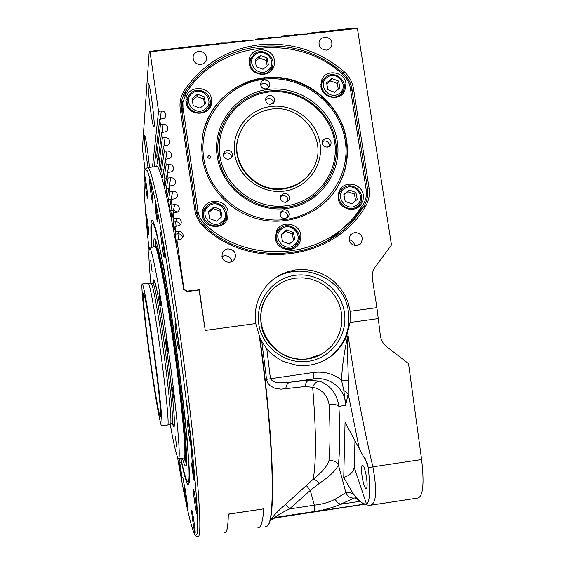 <?xml version="1.0" encoding="UTF-8"?>
<svg xmlns="http://www.w3.org/2000/svg" width="565" height="565" viewBox="0 0 565 565"><rect width="100%" height="100%" fill="white"/><g stroke="black" fill="none" stroke-linecap="round" stroke-linejoin="round"><path stroke-width="0.85" d="M300.863 235.111C299.634 223.111 281.483 219.87 276.582 230.803L275.367 238.409C276.532 249.892 293.525 253.671 299.097 243.713L300.75 239.581L300.863 235.111M281.624 227.405L276.568 230.845M363.316 195.116C362.101 183.9 345.596 179.995 339.982 189.614L338.266 193.767L338.145 198.301C339.311 209.121 354.926 213.379 360.979 204.544L363.104 200.088L363.316 195.116M343.577 187.891L339.6 190.243M203.675 130.487C212.913 100.747 233.02 83.352 263.989 78.302C302.19 73.104 341.14 102.632 346.267 140.6C348.767 158.038 345.427 174.204 336.239 189.084L332.178 194.812M202.355 157.727L201.613 146.914L202.51 136.172C207.92 101.905 240.16 76.007 275.014 77.285C309.874 78.274 341.415 105.966 346.599 140.12C349.106 157.593 345.759 173.773 336.563 188.682C320.934 213.33 289.294 226.155 259.858 219.432C230.414 212.751 206.599 187.185 202.355 157.727M228.133 212.249C226.784 198.407 204.65 197.425 202.517 211.148L202.39 215.512C203.654 228.761 224.531 230.591 227.723 217.758L228.133 212.249M227.723 217.758L226.501 220.527L226.678 213.965M206.755 206.232L202.496 211.232M211.578 99.369C210.166 85.04 186.761 84.962 185.934 99.32L185.998 102.378C187.34 116.291 209.876 117.033 211.536 103.254L211.578 99.369M210.639 106.192L210.18 101.813M188.103 96.742L185.871 100.506M274.456 60.575C273.107 47.333 251.877 45.8 249.405 58.795L249.2 63.471C250.486 76.374 270.974 78.38 274.074 65.943L274.456 60.575M251.383 57.453L249.137 60.314M345.928 83.606C344.643 71.515 325.949 68.598 321.746 79.863L320.913 86.544C322.149 98.317 340.13 101.594 344.805 90.923L345.928 83.606M323.858 78.952L321.238 81.289M285.438 219.467C323.519 214.841 351.282 177.622 345.187 140.417C339.643 103.141 301.985 74.594 264.342 79.206C226.614 83.274 197.92 119.914 203.675 157.692C208.859 195.532 247.449 224.658 285.438 219.467M277.549 231.77L275.233 236.015M292.486 248.925L295.898 245.5M295.283 246.05C286.469 254.158 271.532 242.194 277.521 231.827L280.332 228.331C289.534 219.933 304.683 233.091 297.628 243.353L295.283 246.05M340.052 191.662L338.195 194.134M355.011 208.789L357.92 205.844M357.737 205.999C348.57 214.432 333.399 200.921 340.716 190.843L342.877 188.42C352.376 179.769 367.653 194.275 359.467 204.177L357.737 205.999M203.711 211.84L202.68 216.953M222.582 223.246C214.82 230.273 201.062 221.981 203.711 211.861L207.602 205.469C215.717 198.16 229.842 207.489 226.226 217.765L222.582 223.246M186.831 101.947L186.478 104.433M206.084 110.366C198.767 116.842 185.673 109.765 187.17 100.139L188.456 96.043L191.224 92.759C198.788 86.099 212.165 93.847 210.032 103.649L208.683 107.364L206.084 110.366M249.73 62.164L249.236 63.697M268.954 71.515C261.235 78.394 247.527 69.763 250.472 59.869L254.186 54.049C262.139 47.008 276.052 56.281 272.507 66.246L268.954 71.515M322.191 82.229L320.765 84.545M340.398 94.489C332.065 102.025 317.622 91.163 322.608 81.099L325.659 77.08C334.233 69.382 348.824 80.95 343.202 90.979L340.398 94.489M281.377 229.122C271.108 236.982 284.972 253.424 294.591 244.779C304.818 236.905 290.996 220.527 281.377 229.122M343.986 189.169C333.88 196.91 347.652 213.217 357.108 204.692C367.179 196.938 353.443 180.687 343.986 189.169M207.722 157.197C208.873 158.8 209.77 158.687 210.42 156.865C209.276 155.269 208.372 155.375 207.722 157.197M264.462 79.997L262.096 81.007L260.719 83.133C260.373 86.777 262.068 88.698 265.797 88.917L268.121 87.935L269.505 85.866C269.922 82.186 268.241 80.23 264.462 79.997M268.446 87.639C268.015 84.679 266.277 83.203 263.255 83.196L260.564 84.524M283.955 209.587L280.48 212.066C279.52 216.098 281.13 218.302 285.318 218.669L288.729 216.31C289.803 212.235 288.207 209.989 283.955 209.587M287.592 217.695C288.072 213.93 286.399 211.939 282.571 211.72L280.212 212.765M286.512 208.45C254.292 212.814 221.593 188.131 217.165 156.046C212.256 124.017 236.544 92.872 268.58 89.39C300.552 85.435 332.573 109.709 337.263 141.384C342.418 173.003 318.801 204.558 286.512 208.45M268.622 91.092C237.328 94.503 213.612 124.929 218.408 156.208C222.737 187.545 254.667 211.649 286.137 207.383C317.671 203.591 340.744 172.77 335.709 141.886C331.139 110.938 299.853 87.229 268.622 91.092M208.577 206.239C198.167 214.093 212.059 230.584 221.812 221.946C232.18 214.079 218.323 197.644 208.577 206.239M192.171 93.402C181.824 101.043 195.603 117.379 205.3 108.96C215.611 101.297 201.867 85.025 192.171 93.402M255.196 54.65C245.012 62.178 258.706 78.38 268.241 70.074C278.39 62.524 264.738 46.387 255.196 54.65M326.747 77.702C316.69 85.237 330.356 101.382 339.763 93.077C349.784 85.527 336.154 69.431 326.747 77.702M268.975 92.017C238.359 95.351 215.159 125.119 219.863 155.714C224.1 186.365 255.331 209.947 286.109 205.78C316.958 202.072 339.544 171.93 334.621 141.709C330.144 111.432 299.528 88.232 268.975 92.017M270.833 104.363L274.512 101.41C275 97.674 273.326 95.683 269.491 95.429L267.167 96.41L265.776 98.48C265.359 102.173 267.047 104.137 270.833 104.363M273.439 103.127C273.093 100.069 271.355 98.529 268.241 98.501L265.585 99.8M327.368 147.154L330.709 144.894C331.796 140.862 330.221 138.63 325.991 138.199L322.601 140.558C321.598 144.555 323.187 146.759 327.368 147.154M329.367 146.399C329.515 142.888 327.82 141.059 324.268 140.911L322.205 141.723M285.586 202.319L289.04 199.883C290.029 195.843 288.418 193.64 284.223 193.265L280.713 195.815C279.83 199.805 281.455 201.973 285.586 202.319M287.917 201.31C288.249 197.637 286.561 195.709 282.839 195.525L280.438 196.613M228.599 159.252L231.029 158.179L232.413 155.954C232.702 152.303 230.993 150.396 227.271 150.212L224.799 151.321L223.429 153.624C223.217 157.218 224.941 159.097 228.599 159.252M231.608 157.571C231.304 154.443 229.552 152.868 226.367 152.847L223.316 154.605M239.136 134.788L237.957 138.482C230.026 164.542 255.797 193.428 283.227 188.993C295.29 187.213 304.655 181.379 311.308 171.478M271.546 109.102C254.497 111.919 243.381 121.482 238.211 137.789C230.245 164.02 256.044 192.912 283.503 188.47C296.964 186.408 306.95 179.536 313.455 167.862C328.936 141.031 302.558 104.13 271.546 109.102M261.15 323.971C263.876 345.639 286.017 362.32 307.424 358.853L320.793 354.488M295.488 278.149C283.333 280.014 273.863 286.074 267.061 296.328C248.077 323.498 274.858 364.835 307.621 358.747C314.528 357.744 320.751 355.152 326.288 350.978L331.846 345.822L336.33 339.713L339.579 332.856L341.479 325.497L341.966 317.897L341.034 310.319L338.71 303.031L335.08 296.286L330.271 290.318L324.451 285.339L317.82 281.525L310.616 279.004L303.08 277.86L295.488 278.149M270.812 291.321L266.906 296.498C261.743 304.888 259.822 314.027 261.136 323.907M194.318 480.794L194.318 480.794C195.052 481.415 192.382 462.573 191.782 462.89L191.782 462.89C191.083 462.46 193.71 481.02 194.318 480.794L194.318 480.794M157.593 221.748C157.96 220.265 155.679 203.577 155.198 204.276L155.135 204.452C154.796 206.105 157.049 222.532 157.529 221.904L157.593 221.748M170.129 423.955C173.971 445.354 176.697 456.781 178.307 458.236C181.393 461.64 176.414 406.179 167.501 343.598C159.704 288.122 151.512 245.81 149.541 248.381L149.322 247.724L149.287 248.72M181.655 477.453L181.655 477.453C182.163 477.948 179.967 462.34 179.571 462.622L179.564 462.622C179.077 462.269 181.245 477.672 181.655 477.453L181.669 477.453M149.026 249.928C145.106 211.804 143.51 186.358 144.23 173.603L145.156 169.196L147.416 170.913L150.89 181.527L155.488 201.26C159.069 218.817 162.988 240.295 167.268 265.705L180.186 351.882L190.921 438.2C193.626 463.71 195.61 485.314 196.867 503.012L197.708 522.978L197.178 533.826L195.398 535.754C191.351 529.193 185.369 502.907 177.438 456.894M196.931 513.719L196.945 513.726C197.92 514.644 194.275 489.022 193.47 489.332L193.47 489.332C192.517 488.534 196.076 513.613 196.931 513.719L196.98 513.719M191.168 446.173C192.171 446.654 188.428 420.092 187.58 420.671L187.552 420.678C186.62 420.6 190.285 446.569 191.154 446.173L191.154 446.173M178.837 348.732C179.67 348.026 176.075 322.156 175.256 322.968L175.185 323.046C174.423 324.155 177.947 349.424 178.78 348.789L178.837 348.732M164.33 257.011C164.945 255.288 161.611 230.972 160.891 231.947L160.799 232.151C160.241 234.242 163.511 257.993 164.246 257.174L164.33 257.011M152.91 202.969C153.362 200.794 150.297 178.293 149.683 179.289L149.598 179.578C149.202 182.078 152.211 204.085 152.825 203.216L152.91 202.969M147.677 197.948C148.037 195.864 145.184 174.938 144.661 175.849L144.591 176.125C144.273 178.491 147.07 198.986 147.599 198.181L147.677 197.948M148.913 234.807C149.273 233.176 146.547 213.266 146.074 214.057L146.01 214.255C145.699 216.134 148.376 235.669 148.856 234.976L148.913 234.807M187.333 507.144L187.34 507.144C188.096 507.914 184.924 485.519 184.324 485.822L184.324 485.822C183.583 485.144 186.69 507.13 187.333 507.144L187.368 507.144M195.052 533.134L195.073 533.148C195.928 534.031 192.545 510.259 191.825 510.315L191.81 510.308C190.977 509.531 194.282 532.837 195.052 533.134L195.102 533.148M180.701 458.519C184.091 475.052 186.598 483.845 188.23 484.904L188.385 484.925C189.211 484.007 189.593 479.925 189.515 472.679L186.973 436.794C184.55 412.09 181.203 383.903 176.93 352.242C172.523 320.588 168.151 292.444 163.808 267.803L156.54 232.081C154.633 224.898 153.15 220.88 152.077 220.032L151.13 222.405C150.643 226.629 150.841 234.984 151.724 247.477M187.149 405.691L188.759 420.501M190.32 436.406L192.298 462.813M180.955 458.547C183.936 472.714 186.168 480.398 187.665 481.599C191.945 486.988 186.281 418.764 175.051 340.222C165.248 270.699 154.831 219.163 152.268 223.373C151.102 224.701 150.996 232.702 151.964 247.378M195.031 496.169L196.542 506.692M189.091 426.978L190.885 439.676M176.746 329.148L178.561 342.439M162.374 238.395L163.991 250.585M186.273 496.035L186.379 496.762M193.463 518.105L194.487 525.175M182.559 458.738C183.809 463.342 184.79 465.758 185.511 465.977C189.063 469.282 183.985 409.463 174.324 341.846C165.884 281.963 156.802 236.509 154.4 238.995C153.729 239.278 153.419 241.869 153.454 246.771M155.756 240.775L155.523 244.108M183.879 458.9L184.734 459.712C187.841 461.252 182.982 405.105 174.034 342.482C166.23 287.084 157.769 244.271 155.34 245.259L154.711 246.248C156.957 243.995 165.446 286.73 173.321 342.665C182.34 405.79 187.149 461.888 183.858 458.893M149.541 248.381C148.327 249.942 148.764 261.666 150.855 283.566M166.626 345.787L167.727 351.55L167.092 344.629L165.99 338.873L166.626 345.787M176.718 447.233L175.27 435.883L176.718 447.233M173.956 398.777L172.148 386.961L173.956 398.777M160.001 298.829L158.935 293.256L160.665 306.032L160.001 298.829M150.622 260.119L152.084 271.709L150.622 260.119M172.558 423.912C173.25 426.243 173.759 427.147 174.084 426.617C175.673 425.346 172.071 387.456 166.272 346.677C161.209 310.616 155.728 281.335 153.984 279.986C153.503 279.47 153.249 280.459 153.207 282.959M150.368 359.849C154.556 389.907 159.175 416.49 160.326 416.384C161.752 417.782 158.44 385.203 153.405 349.523C148.976 317.791 144.442 292.522 143.482 293.496C142.147 293.256 145.65 326.401 150.368 359.849M167.664 425.007C169.458 426.441 165.835 388.96 160.001 347.772C154.874 311.181 149.513 282.232 148.228 283.22L142.232 284.011M153.666 348.64C148.531 311.866 143.305 282.825 142.218 284.011C140.685 283.849 144.746 322.149 150.156 360.569C154.965 395.112 160.312 425.904 161.654 425.862C163.306 427.578 159.507 390.02 153.666 348.64M255.726 323.561L259.759 337.213L261.793 341.43L266.786 348.817C270.289 353.196 276.504 358.062 283.171 361.374L296.95 365.35C308.921 366.629 319.931 363.818 329.981 356.911C335.546 353.916 344.749 342.002 346.642 336.02L350.032 322.481L350.187 311.28L348.104 302.536L344.728 294.824L340.066 287.804L334.268 281.681L327.516 276.652L320.002 272.867L311.965 270.444L303.652 269.456L295.311 269.936L287.197 271.871L279.555 275.212L272.634 279.852L266.645 285.65L261.772 292.43C256.228 302.049 254.215 312.424 255.726 323.561L205.243 330.433L199.092 290.014M323.258 360.915L329.487 357.158C344.247 345.653 350.547 330.546 348.393 311.831C344.156 273.043 289.654 256.51 265.55 286.964M366.035 488.414L366.085 488.414C368.959 489.007 365.223 464.946 362.532 465.504L362.518 465.504C359.686 465.023 363.302 488.612 366.035 488.414M353.542 219.269L353.874 219.644M200.787 64.481C203.986 63.916 205.9 62.086 206.543 58.986C206.486 54.049 203.923 51.5 198.866 51.337C195.582 51.923 193.654 53.816 193.082 57.03C193.265 61.867 195.829 64.354 200.787 64.481M326.471 50.101L329.586 48.88L331.62 46.288C332.693 40.673 330.306 37.615 324.458 37.106L321.273 38.371L319.232 41.075C318.3 46.634 320.715 49.642 326.471 50.101M229.729 262.358L233.027 260.988L235.146 258.134C236.142 252.343 233.684 249.25 227.752 248.861C225.018 249.335 223.168 250.86 222.207 253.438C221.487 259.081 223.994 262.054 229.729 262.358M231.855 261.722C231.014 257.626 228.493 255.62 224.291 255.719L221.953 256.489M356.79 245.733L360.858 243.564C363.811 237.18 361.77 233.458 354.721 232.385L350.47 234.757C347.772 241.1 349.876 244.758 356.79 245.733M354.714 245.676C354.177 242.427 352.299 240.443 349.078 239.722M154.139 126.249C154.965 121.058 149.654 81.466 148.418 83.613L148.2 84.538C147.536 90.725 152.677 128.728 153.934 126.984L154.139 126.249M149.4 167.395C148.687 156.682 145.262 134.025 144.569 135.296L144.421 135.897C144.082 139.018 146.328 158.426 148.072 167.558M184.48 90.153C202.644 64.106 227.61 48.978 259.37 44.769C291.25 41.831 319.479 50.765 344.064 71.586C349.227 76.24 352.369 81.925 353.513 88.656L369.044 187.983C370.033 194.819 368.74 201.147 365.174 206.96C333.816 260.07 251.686 271.257 204.382 227.504C199.099 222.751 195.914 216.904 194.826 209.975L180.256 109.073C179.352 102.216 180.765 95.909 184.48 90.153L185.56 91.29L183.399 95.266L181.972 99.553L181.386 103.134L181.542 109.285L196.104 210.074C197.143 216.663 200.172 222.222 205.194 226.749C249.2 267.21 324.395 260.55 358.288 214.326L363.775 206.493C367.172 200.963 368.401 194.946 367.462 188.435L351.953 89.199C350.872 82.801 347.878 77.384 342.962 72.963C318.709 52.425 290.862 43.604 259.42 46.514C228.09 50.666 203.471 65.597 185.56 91.29L184.783 95.697M144.972 169.535L142.422 148.39L149.224 51.45L208.337 44.487L214.594 44.515L217.426 43.879L216.247 43.59L221.515 42.997L227.963 43.004L230.704 42.396L229.411 42.107L234.666 41.513L241.297 41.499L243.96 40.913L242.54 40.624L247.788 40.03L254.603 40.002L257.188 39.43L255.648 39.147L260.882 38.554L267.881 38.498L270.388 37.947L268.721 37.671L273.947 37.078L281.123 37.008L283.559 36.471L281.773 36.195L286.985 35.609L294.344 35.51L296.71 35.002L294.789 34.726L299.994 34.14L307.537 34.02L150.036 51.803L158.546 111.347L161.258 111.022C164.147 111.058 165.707 112.484 165.933 115.302L165.538 116.814L164.253 118.297L159.69 119.321L160.446 124.639L163.165 124.321C166.068 124.357 167.621 125.79 167.84 128.629L167.24 130.48L166.152 131.61L161.59 132.634L162.353 137.966L165.065 137.634C167.989 137.676 169.549 139.124 169.747 141.984L169.14 143.821L167.72 145.156L163.497 145.968L164.26 151.307L166.979 150.975C169.917 151.017 171.478 152.479 171.654 155.361L171.04 157.19L169.952 158.306L165.404 159.323L166.167 164.676L168.893 164.344C171.852 164.387 173.413 165.863 173.568 168.773L173.137 170.249L171.859 171.689L167.318 172.713L168.08 178.067L170.807 177.735C173.794 177.777 175.355 179.267 175.489 182.205L175.044 183.674L173.766 185.101L169.232 186.118L170.001 191.486L172.728 191.147C175.736 191.196 177.297 192.707 177.403 195.667L176.753 197.453L175.68 198.534L171.153 199.551L171.922 204.933L174.649 204.587C177.685 204.643 179.246 206.169 179.324 209.163L178.667 210.922L177.587 211.995L173.074 213.005L173.843 218.394L176.577 218.055C179.642 218.111 181.203 219.651 181.252 222.681L180.779 224.107L179.501 225.477L175.002 226.487L175.772 231.89L178.505 231.537C181.605 231.608 183.166 233.168 183.18 236.234L181.422 238.995L176.93 239.998L183.907 288.821L187.036 291.18L199.353 289.541L199.141 290.007L186.86 291.639L183.71 289.365C171.259 210.314 159.944 162.706 156.124 166.082L155.573 166.647M274.583 518.048C272.351 519.56 271.235 519.991 271.228 519.32L271.299 519.051C273.898 515.224 278.672 510.308 285.629 504.312L289.457 508.966L314.324 505.188L310.298 490.413L289.457 508.966C283.277 511.89 278.397 514.743 274.809 517.519L275.558 517.865M359.319 448.829L367.455 463.794L368.26 467.771L372.865 466.838C377.194 490.413 376.417 503.217 370.548 505.244C366.586 505.188 363.98 504.559 362.737 503.351L359.319 500.625L353.429 494.071L343.732 477.524L345.06 422.246L359.319 448.829L348.231 393.861L345.611 405.289L338.929 406.405C337.044 404.646 334 403.996 329.798 404.441L329.105 404.561C327.149 394.787 321.676 389.038 312.671 387.315L305.192 386.545L280.911 389.186L274.569 388.134L270.141 385.782L267.796 383.091L266.546 379.327L261.793 341.43M350.187 311.28L376.883 307.635L380.4 335.815C381.085 340.271 383.169 343.894 386.644 346.684L408.537 363.634L421.61 459.557C424.322 483.245 423.129 496.056 418.043 497.998L371.205 505.145M265.331 526.425L266.164 526.347C275.889 527.519 274.195 441.18 259.264 336.041M205.243 330.433L199.353 289.541M266.786 348.817L270.437 378.536C274.315 384.652 283.256 382.554 289.859 382.258L309.274 380.09L319.698 381.22C330.504 385.33 336.917 393.727 338.929 406.405C340.123 430.707 339.946 450.206 338.386 464.924L345.893 492.602L349.332 492.39L353.429 494.071M314.5 511.473L314.324 505.188C322.276 504.291 329.183 502.32 335.045 499.283L345.893 492.602C347.454 496.494 350.258 498.302 354.29 498.026L340.469 504.298C333.011 507.624 324.352 510.011 314.5 511.473L274.809 517.519L271.299 519.051M355.83 497.751L354.29 498.026M368.26 467.771C370.576 488.831 370.047 501.084 366.657 504.531L362.737 503.351M346.642 336.02L348.167 335.928C354.573 379.963 362.808 423.602 372.865 466.838L421.61 459.557M348.167 335.928C347.475 342.687 347.305 350.187 347.666 358.429L348.407 380.867L348.231 393.861L343.803 390.443L341.486 380.012C342.256 365.435 344.368 350.71 347.821 335.85M357.398 28.391L307.537 34.02L309.839 33.526L307.784 33.264L350.462 28.448L357.398 28.391L391.467 244.97L375.301 266.842C372.752 270.409 371.784 274.406 372.399 278.828L376.883 307.635M152.486 167.021L158.546 111.347M149.224 51.45L150.036 51.803M183.71 289.365L183.907 288.821M176.93 239.998L176.329 242.272L175.221 234.185L175.772 231.89M175.002 226.487L174.119 230.216L173.017 222.186L173.843 218.394M173.074 213.005L171.88 218.563L170.785 210.59L171.922 204.933M172.728 191.147L169.62 207.376L168.54 199.466L170.001 191.486M169.232 186.118L167.332 196.726L166.265 188.901L168.08 178.067M167.318 172.713L165.015 186.747L163.963 178.999L166.167 164.676M165.404 159.323L162.663 177.594L161.625 169.959L164.26 151.307M163.497 145.968L160.248 169.599L159.231 162.077L162.353 137.966M161.59 132.634L157.713 163.469L156.71 156.109L160.446 124.639M159.69 119.321L154.245 166.809M216.247 43.59L216.084 44.31M229.411 42.107L229.221 42.841M242.54 40.624L242.329 41.365M285.629 504.312L313.208 479.261C321.895 472.439 327.142 466.287 328.943 460.807C330.285 446.618 330.341 427.867 329.105 404.561M266.546 379.327L313.413 372.483C324.02 371.184 333.378 373.691 341.486 380.012L348.407 380.867M305.192 386.545C305.545 382.922 306.908 380.775 309.274 380.09L313.123 378.974L289.859 382.258C287.472 382.971 286.13 385.196 285.826 388.939M328.943 460.807L329.607 460.687C333.661 460.348 336.592 461.76 338.386 464.924C336.21 470.066 329.939 476.147 319.578 483.181L310.298 490.413L306.541 485.794M343.803 390.443L345.611 405.289C346.183 390.281 330.695 375.951 313.123 378.974C313.681 378.472 313.78 376.311 313.413 372.483M335.045 499.283L337.524 502.695L340.469 504.298L360.082 501.317M319.698 381.22C316.612 381.318 314.267 383.352 312.671 387.315C316.188 430.339 316.365 460.991 313.208 479.261C314.726 479.417 316.845 480.723 319.578 483.181M255.648 39.147L255.408 39.896M268.721 37.671L268.46 38.427M281.773 36.195L281.483 36.965M294.789 34.726L294.478 35.496M307.784 33.264L307.445 34.034M365.174 206.96L363.775 206.493L358.973 211.529L353.591 219.206L348.767 224.969M183.208 100.379L181.28 104.836M358.973 211.529L360.731 208.224M187.036 291.18L186.86 291.639M354.997 440.502L354.163 467.199C353.542 471.945 350.067 475.391 343.732 477.524M224.637 532.647C226.826 533.219 228.055 527.039 228.316 514.101L263.791 508.846C262.817 521.862 260.861 528.134 257.937 527.675M185.285 460.786L186.394 463.9M163.094 243.204L163.412 245.563M177.452 333.604L178.123 338.732M189.904 432.07L190.236 434.4M189.776 431.215L189.861 432.077M146.279 184.084L147.034 189.84M151.201 186.394L152.458 195.991M224.397 532.682L224.651 532.767C226.847 533.346 228.076 527.159 228.338 514.221L263.791 508.846M283.319 189.035C295.311 187.22 304.634 181.379 311.287 171.513M338.315 89.199L337.22 83.429L330.624 80.922L326.824 84.008M267.196 65.872L266.2 60.554L259.561 58.033L255.331 61.43M204.657 104.391L203.697 99.087L196.987 96.559L192.284 100.323M221.183 217.292L220.075 211.176L213.316 208.662L208.563 212.546M355.675 200.745L354.425 194.169L347.779 191.676L343.944 194.861M293.553 240.457L292.331 233.889L285.622 231.382L281.321 234.948M326.605 82.864L327.912 89.736L334.558 92.257L339.897 87.914L338.583 81.049L331.945 78.521L326.605 82.864M337.22 83.429L338.583 81.049M330.624 80.922L331.945 78.521M255.034 59.819L256.305 66.705L263 69.241L268.403 64.897L267.125 58.018L260.444 55.483L255.034 59.819M266.2 60.554L267.125 58.018M259.561 58.033L260.444 55.483M191.98 98.635L193.237 105.584L199.996 108.134L205.49 103.727L204.226 96.777L197.475 94.228L191.98 98.635M203.697 99.087L204.226 96.777M196.987 96.559L197.475 94.228M208.386 211.557L209.657 218.62L216.473 221.148L221.996 216.621L220.717 209.573L213.916 207.037L208.386 211.557M220.075 211.176L220.717 209.573M213.316 208.662L213.916 207.037M343.859 194.416L345.18 201.394L351.875 203.901L357.235 199.438L355.908 192.474L349.227 189.96L343.859 194.416M354.425 194.169L355.908 192.474M347.779 191.676L349.227 189.96M281.222 234.433L282.528 241.481L289.287 243.995L294.739 239.468L293.433 232.427L286.681 229.913L281.222 234.433M292.331 233.889L293.433 232.427M285.622 231.382L286.681 229.913M340.328 95.782L342.319 92.448M270.487 71.487L271.927 67.758M208.471 109.476L209.608 105.33M222.546 224.651L225.195 220.166M342.87 93.719L343.534 90.252M272.683 68.944L272.747 65.286M358.676 206.861L360.456 202.595M297.063 246.185L298.927 240.358M197.023 214.163L197.962 211.133L182.989 107.59L182.869 102.59L186.005 93.493C217.793 40.793 298.468 32.05 343.351 75.145C347.122 78.655 349.424 82.9 350.265 87.893L366.191 189.875C366.925 194.946 366.007 199.664 363.436 204.022L357.398 212.836C323.78 259.222 248.205 265.423 204.954 224.227L204.339 225.965M197.962 211.133C198.767 216.275 201.098 220.64 204.954 224.227M181.633 109.935L182.184 106.531M326.655 241.213L338.082 232.999L348.167 223.267M178.505 239.793L177.926 233.839C180.419 233.769 181.958 234.934 182.552 237.328L182.594 237.801M167.77 424.958L170.432 423.821C172.29 425.198 168.787 388.12 163.01 347.433C157.946 311.273 152.564 282.648 151.215 283.616L148.284 283.227M283.905 191.132C261.016 194.198 237.837 176.683 234.659 153.913C231.142 131.179 248.346 108.989 271.151 106.467C293.913 103.614 316.753 120.917 320.058 143.489C323.703 166.011 306.837 188.406 283.905 191.132M184.388 485.808L182.785 477.291M180.115 462.544L179.388 458.363M173.384 424.322L174.352 425.339L174.084 426.617M173.66 424.477L173.617 424.463C174.5 424.859 174.465 419.145 173.504 407.316M171.096 423.637L172.035 423.729C174.077 425.89 170.623 388.487 164.754 347.178C159.598 310.425 154.104 281.596 152.783 283.256L152.755 283.277M145.156 169.196L147.296 167.657C151.046 162.388 165.82 233.762 179.981 333.88C187.728 388.409 194.268 444.026 197.468 481.592C200.504 519.186 200.646 537.569 197.884 536.736L195.476 535.832M258.756 324.042C255.182 300.933 272.401 278.128 295.276 275.282C318.102 272.097 341.048 289.428 344.41 312.374C348.104 335.264 331.231 358.281 308.229 361.339C285.276 364.743 261.983 347.2 258.756 324.042M271.228 519.32L274.731 517.787L364.199 504.157M259.759 337.213C274.089 438.723 276.123 523.261 267.146 525.775M350.032 322.481L378.056 318.639M158.68 155.869L156.71 156.109M163.165 124.321L162.12 132.57M159.231 162.077L161.329 161.823M165.065 137.634L163.928 145.911M161.625 169.959L163.864 169.684M166.979 150.975L165.736 159.288M163.963 178.999L166.343 178.71M168.893 164.344L167.53 172.685M166.265 188.901L168.794 188.583M170.807 177.735L169.316 186.104M173.596 212.941L173.455 210.251L177.417 212.101M174.649 204.587L173.455 210.251L170.785 210.59M168.54 199.466L172.996 199.318M178.505 231.537L177.926 233.839L175.221 234.185M176.061 226.353L175.701 221.84C177.968 221.741 179.472 222.751 180.214 224.877M176.577 218.055L175.701 221.84L173.017 222.186M161.258 111.022L160.305 119.25M256.814 39.303L256.694 39.663M269.964 37.82L269.83 38.194M283.086 36.337L282.938 36.732M296.187 34.861L296.018 35.263M309.253 33.384L309.069 33.801M342.27 74.177L344.064 71.586M366.191 189.84L367.462 188.435L369.044 187.983M353.513 88.656L351.953 89.199L350.766 91.106M181.542 109.285L180.256 109.073M196.104 210.074L194.826 209.975M205.194 226.749L204.382 227.504M365.025 458.123L368.203 467.283M354.163 467.199L366.657 504.531M158.588 298.666C156.357 287.197 154.867 281.681 154.111 282.119L154.04 282.189M154.549 281.102L153.892 282.352M182.989 107.59L182.057 112.873M151.272 283.623L151.823 283.616M170.538 423.778L171.018 423.651M276.024 234.009L277.521 231.827M338.64 193.392L340.716 190.843M202.913 214.241L203.711 211.861M186.535 103.557L187.17 100.139M249.25 63.647L250.472 59.869M320.765 84.566L322.608 81.099M274.23 102.067L274.512 101.41M330.271 145.565L330.709 144.894M288.503 200.709L289.04 199.883M232.123 156.752L232.413 155.954M237.957 138.482L238.211 137.789M320.899 354.432C297.642 368.105 264.251 351.14 261.164 323.943C259.829 314.048 261.743 304.895 266.906 296.498L267.061 296.328M188.788 484.601L188.385 484.925M187.799 481.655L189.339 482.27M184.289 459.5L186.528 462.375M156.074 246.072L154.796 246.241M149.57 248.367L154.669 246.269M173.617 424.463L172.071 423.736M157.197 166.442L147.635 167.614M329.487 357.158L329.981 356.911M206.352 59.855L206.543 58.986M331.21 47.1L331.62 46.288M234.2 259.801L235.146 258.134M359.757 244.567L360.858 243.564M275.367 517.9L364.545 504.312M359.319 500.625L355.357 497.956M275.084 517.943L274.731 517.851M167.84 128.629L167.749 129.244M169.747 141.984L169.648 142.627M171.654 155.361L171.541 156.046M173.568 168.773L173.441 169.486M175.489 182.205L175.334 182.961M179.324 209.163L179.126 210.003M177.403 195.667L177.233 196.465M183.18 236.234L182.912 237.187M181.252 222.681L181.019 223.578M165.933 115.302L165.856 115.889M353.591 219.206L358.288 214.326M156.512 166.032L156.124 166.082M366.756 461.775L367.455 463.794M167.643 425L161.724 425.855M154.111 282.119L151.844 283.616M154.499 280.974L153.984 279.986M178.434 458.25L183.816 458.886M185.278 458.688L184.049 458.865M154.958 245.493L156.3 242.223M152.268 223.373L153.638 222.32M288.136 217.179L288.729 216.31M269.258 86.509L269.505 85.866M343.817 92.561L344.805 90.923M273.418 67.631L274.074 65.943M211.056 105.139L211.536 103.254M336.563 188.682L336.239 189.084M359.234 206.402L360.979 204.544M297.07 246.178L299.097 243.713M182.869 102.59L181.669 109.504"/></g></svg>
